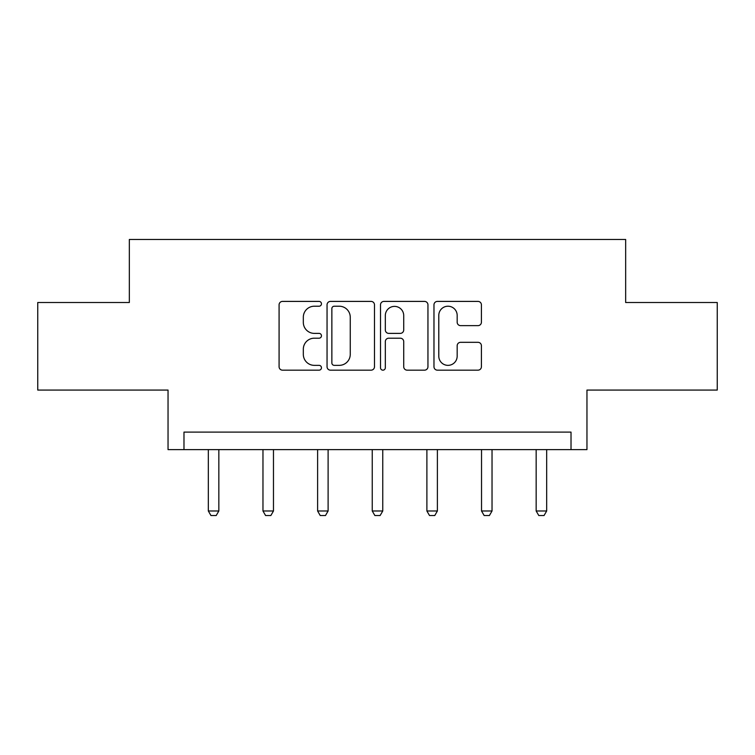 <?xml version="1.0" encoding="UTF-8"?>
<svg xmlns="http://www.w3.org/2000/svg" width="755" height="755" viewBox="0 0 755 755"><rect width="100%" height="100%" fill="white"/><g stroke="black" fill="none" stroke-linecap="round" stroke-linejoin="round"><path stroke-width="1.13" d="M321.46 303.812A2.407 2.407 0 0 0 319.054 301.405L282.521 301.405A3.435 3.435 0 0 0 279.086 304.841L279.086 366.722A3.435 3.435 0 0 0 282.521 370.167L319.054 370.167A2.407 2.407 0 0 0 321.46 367.76A2.407 2.407 0 0 0 319.054 365.354L314.325 365.354A11.004 11.004 0 0 1 303.321 354.35L303.321 349.197A11.004 11.004 0 0 1 314.325 338.193L319.054 338.193A2.407 2.407 0 0 0 321.46 335.786A2.407 2.407 0 0 0 319.054 333.38L314.325 333.38A11.004 11.004 0 0 1 303.321 322.376L303.321 317.223A11.004 11.004 0 0 1 314.325 306.219L319.054 306.219A2.407 2.407 0 0 0 321.46 303.812M37.75 302.51L37.75 390.071L168.044 390.071L168.044 449.621L586.956 449.621L586.956 390.071L717.25 390.071L717.25 302.51L625.659 302.51L625.659 239.467L129.341 239.467L129.341 302.51L37.75 302.51M477.972 325.641A3.435 3.435 0 0 0 481.416 322.206L481.416 304.841A3.435 3.435 0 0 0 477.972 301.405L437.409 301.405A3.435 3.435 0 0 0 433.974 304.841L433.974 366.722A3.435 3.435 0 0 0 437.409 370.167L477.972 370.167A3.435 3.435 0 0 0 481.416 366.722L481.416 345.752A3.435 3.435 0 0 0 477.972 342.317L460.616 342.317A3.435 3.435 0 0 0 457.171 345.752L457.171 356.152A9.192 9.192 0 0 1 447.979 365.354A9.192 9.192 0 0 1 438.787 356.152L438.787 315.411A9.192 9.192 0 0 1 447.979 306.219A9.192 9.192 0 0 1 457.171 315.411L457.171 322.206A3.435 3.435 0 0 0 460.616 325.641L477.972 325.641M571.016 449.621L571.016 432.105L183.984 432.105L183.984 449.621M374.489 304.841A3.435 3.435 0 0 0 371.054 301.405L330.482 301.405A3.435 3.435 0 0 0 327.047 304.841L327.047 366.722A3.435 3.435 0 0 0 330.482 370.167L371.054 370.167A3.435 3.435 0 0 0 374.489 366.722L374.489 304.841M383.946 301.405L424.518 301.405A3.435 3.435 0 0 1 427.953 304.841L427.953 366.722A3.435 3.435 0 0 1 424.518 370.167L407.153 370.167A3.435 3.435 0 0 1 403.717 366.722L403.717 341.628A3.435 3.435 0 0 0 400.273 338.193L388.759 338.193A3.435 3.435 0 0 0 385.324 341.628L385.324 367.76A2.407 2.407 0 0 1 382.917 370.167A2.407 2.407 0 0 1 380.511 367.76L380.511 304.841A3.435 3.435 0 0 1 383.946 301.405M334.267 306.219A2.407 2.407 0 0 0 331.86 308.625L331.86 362.947A2.407 2.407 0 0 0 334.267 365.354L339.25 365.354A11.004 11.004 0 0 0 350.254 354.35L350.254 317.223A11.004 11.004 0 0 0 339.25 306.219L334.267 306.219M403.717 315.59A9.192 9.192 0 0 0 394.516 306.388A9.192 9.192 0 0 0 385.324 315.59L385.324 329.935A3.435 3.435 0 0 0 388.759 333.38L400.273 333.38A3.435 3.435 0 0 0 403.717 329.935L403.717 315.59M208.323 449.621L208.323 510.984L218.837 510.984L218.837 449.621M218.837 510.984L216.204 515.533L210.956 515.533L208.323 510.984M262.966 449.621L262.966 510.984L273.47 510.984L273.47 449.621M273.47 510.984L270.847 515.533L265.59 515.533L262.966 510.984M317.61 449.621L317.61 510.984L328.114 510.984L328.114 449.621M328.114 510.984L325.49 515.533L320.233 515.533L317.61 510.984M372.243 449.621L372.243 510.984L382.757 510.984L382.757 449.621M382.757 510.984L380.124 515.533L374.876 515.533L372.243 510.984M426.886 449.621L426.886 510.984L437.39 510.984L437.39 449.621M437.39 510.984L434.767 515.533L429.51 515.533L426.886 510.984M481.53 449.621L481.53 510.984L492.034 510.984L492.034 449.621M492.034 510.984L489.41 515.533L484.153 515.533L481.53 510.984M536.163 449.621L536.163 510.984L546.677 510.984L546.677 449.621M546.677 510.984L544.044 515.533L538.796 515.533L536.163 510.984"/></g></svg>
